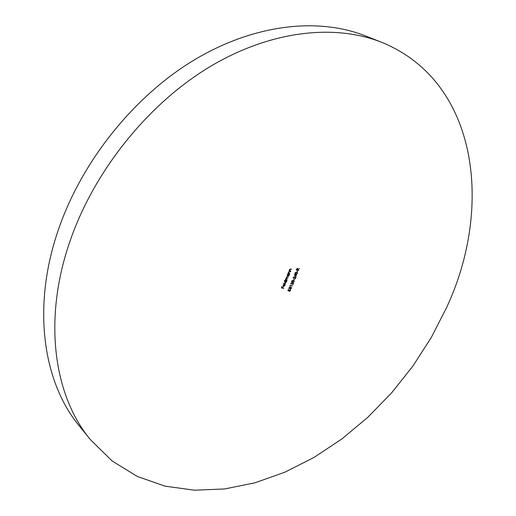 <?xml version="1.0" encoding="UTF-8"?>
<svg xmlns="http://www.w3.org/2000/svg" width="516" height="516" viewBox="0 0 516 516"><rect width="100%" height="100%" fill="white"/><g stroke="black" fill="none" stroke-linecap="round" stroke-linejoin="round"><path stroke-width="0.77" d="M90.339 439.548L79.425 426.087C43.151 382.575 31.482 307.052 58.553 229.246C82.096 160.734 134.334 95.905 194.519 59.772C254.865 23.768 318.533 17.396 365.27 35.849L381.395 42.202C478.558 81.534 493.141 207.509 446.824 307.052L431.37 337.374L412.839 366.147L391.528 392.953L367.747 417.367L341.818 438.981L314.102 457.382L285.006 472.134L254.981 482.808L224.544 488.968L194.306 490.2L164.939 486.124L137.243 476.429L112.069 460.917L90.339 439.548C53.928 395.901 42.473 319.469 70.324 240.269C94.538 170.551 147.853 104.316 208.948 67.299C270.203 30.399 334.497 23.678 381.395 42.202M295.571 276.589L294.333 274.583L296.384 274.596L296.242 274.931L296.797 275.034L296.139 275.196L295.571 276.589M293.856 280.162L294.314 279.033L293.649 280.014M291.03 283.368L291.205 284.406L290.792 283.316L292.108 282.652L292.836 284.142L293.636 282.82L292.83 284.813L291.953 282.891L290.83 283.22M289.179 287.941L289.192 288.883L288.928 287.902L289.902 287.154L290.263 287.586L291.321 287.296L291.456 288.341L290.353 289.199L291.211 288.296L291.147 287.522L290.134 288.276L289.798 287.418L288.979 287.799M285.638 283.871L283.187 283.316M287.122 280.201L285.342 279.891L285.716 278.872L286.425 278.266L286.315 277.395L287.457 276.815L288.418 276.989L286.515 277.479L286.632 278.176L287.715 278.73L285.916 278.963L286.038 279.653L287.122 280.201L285.387 279.769M290.811 271.074L289.031 270.745L289.463 270.539L289.444 269.649L290.669 269.004L291.579 269.171L289.644 269.733L289.779 270.532L290.811 271.074L289.083 270.629M287.67 274.125L289.553 274.183L289.121 275.338L287.741 276.299L287.283 274.996L287.999 274.183L287.67 274.125M298.622 270.545L296.216 270.094L296.758 268.842L297.609 268.359L297.842 269.526L299.39 268.655L297.706 269.855L298.622 270.545L296.261 269.978M283.826 288.354L281.388 287.941L281.968 286.509L281.742 287.722L282.497 287.851L283.22 286.722L282.742 287.889L283.826 288.354L281.439 287.818M297.158 272.016L297.622 270.887L296.958 271.874M289.798 273.577L288.018 273.254L288.45 273.048L288.431 272.158L289.657 271.513L290.566 271.68L288.631 272.242L288.76 273.041L289.798 273.577L288.07 273.138M287.941 290.514L288.425 289.315L288.27 290.347L288.837 290.611L290.379 289.592L290.527 290.637L289.489 291.411L290.289 290.579L290.179 289.811L289.16 290.347L289.025 291.011L287.941 290.514M284.271 280.633L286.877 280.807L286.445 281.962L285.064 282.923L284.606 281.626L285.335 280.82L284.271 280.633M284.793 285.464L284.935 284.393L285.025 285.471L283.671 286.393L283.174 286.045L283.187 285.148L283.884 284.342L284.6 284.213L283.819 286.141L284.793 285.464M289.934 286.238L289.979 285.483L292.385 285.896L290.121 285.787L289.934 286.238M294.204 281.588L292.54 282.349L291.875 282.11L291.669 281.143L293.346 280.356L293.978 280.581L293.991 281.439M293.417 277.492L293.585 278.537L293.172 277.434L294.481 276.776L295.216 278.279L296.016 276.957L295.21 278.95L294.326 277.015L293.211 277.35M297.506 273.461L295.842 274.209L295.184 273.977L294.971 272.996L296.655 272.209L297.274 272.435L297.293 273.306M297.68 268.378L297.745 268.946M297.461 268.597L297.126 268.462M296.797 269.32L296.571 269.874L297.371 270.023L297.616 268.675L296.59 269.178M288.908 274.222L288.992 274.802M288.134 276.015L287.741 276.299M288.65 274.312L287.954 274.157M287.186 275.331L287.541 275.841M288.56 274.286L287.502 275.034L287.644 275.944L288.908 275.286L288.328 274.119M290.224 271.777L289.205 271.751M288.334 272.525L288.734 273.016M291.237 269.268L290.218 269.236M289.347 270.016L289.747 270.507M290.256 289.521L290.36 290.289M288.818 290.605L289.025 291.011M288.792 290.843L287.96 290.456M288.083 277.086L286.741 276.886M286.238 277.75L286.541 278.079M287.483 278.563L286.128 278.369M285.632 279.182L285.948 279.556M286.232 280.852L286.315 281.433M285.451 282.639L285.064 282.923M284.316 280.517L285.335 280.82M285.98 280.943L285.284 280.781M284.51 281.955L284.858 282.465M285.883 280.917L284.826 281.665L284.961 282.568L286.232 281.91L285.651 280.749M284.858 284.477L284.884 285.019M284.013 286.141L283.671 286.393M283.097 285.438L283.503 285.993M284.039 284.271L283.407 285.174L283.548 286.032L284.271 284.439M288.883 288.038L289.302 288.618M289.953 287.167L290.263 287.586M291.198 287.225L291.301 287.941M290.224 287.554L289.973 287.96M292.05 285.987L290.121 285.787M290.734 283.484L291.037 283.961M291.069 284.013L291.205 284.406M291.979 282.581L292.836 284.142M293.385 282.071L292.54 282.349M292.308 282.181L291.772 282.02M293.856 280.51L294.017 281.291M291.721 281.033L292.649 282.084L293.959 281.536L293.572 280.665L292.262 280.478M291.637 281.239L291.979 281.794M293.011 280.446L291.921 281.181M293.804 280.833L293.243 280.62M293.114 277.614L293.423 278.092M293.449 278.143L293.585 278.537M294.352 276.705L295.216 278.279M295.887 275.151L294.61 274.796L295.533 276.028L295.887 275.151L294.842 274.964L295.533 276.028M296.7 273.932L295.842 274.209M295.61 274.041L295.081 273.886M297.145 272.364L297.319 273.151M295.023 272.887L295.945 273.944L297.261 273.403L296.861 272.519L295.552 272.338M294.939 273.099L295.287 273.661M296.313 272.306L295.223 273.029"/></g></svg>
